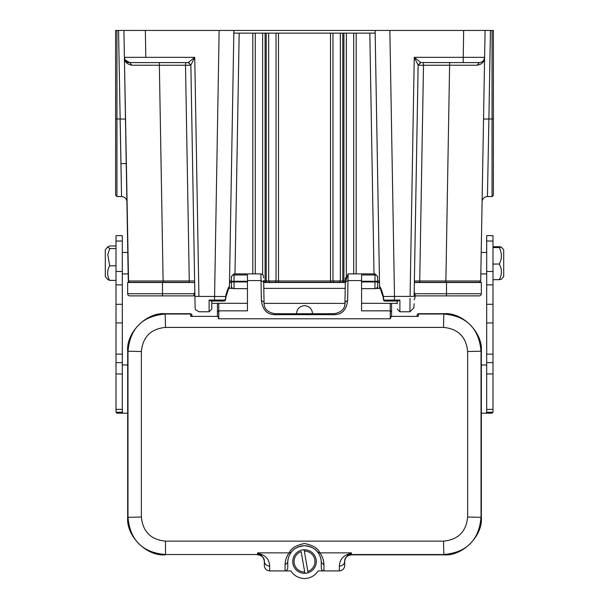 <?xml version="1.0" encoding="UTF-8"?>
<svg xmlns="http://www.w3.org/2000/svg" width="609" height="609" viewBox="0 0 609 609"><rect width="100%" height="100%" fill="white"/><g stroke="black" fill="none" stroke-linecap="round" stroke-linejoin="round"><path stroke-width="0.91" d="M492.049 196.562L493.389 195.223L493.389 30.45L492.049 30.45L493.389 30.45L493.389 195.223L493.389 118.945L492.049 118.991L492.049 196.562L487.451 196.562C484.65 196.745 482.891 198.191 482.161 200.894L482.062 201.83M304.34 551.092L304.104 549.76A11.792 11.792 0 0 1 308.085 572.772L307.857 571.44A10.452 10.452 0 0 0 304.34 551.092L308.085 572.772A11.792 11.792 0 0 1 304.919 573.32L301.166 551.64A10.452 10.452 0 0 0 304.69 571.988L304.919 573.32A11.792 11.792 0 0 1 300.937 550.308A11.792 11.792 0 0 1 304.104 549.76L304.34 551.092M391.587 316.383L391.587 304.477L391.047 303.381L361.579 303.312M162.496 282.485L127.669 282.485L127.669 293.736A2.147 2.147 0 0 0 129.816 295.883L162.496 295.883L137.048 295.883L162.496 295.883L162.496 282.485L194.652 282.485M414.044 299.803A7.498 7.498 0 0 0 415.155 295.883L479.184 295.883A2.147 2.147 0 0 0 481.331 293.736L481.331 282.485L414.348 282.485M379.521 282.485L377.656 282.485M345.311 282.485L263.689 282.485M231.367 282.485L229.479 282.485M481.331 293.736A2.147 2.147 0 0 1 479.184 295.883A2.147 2.147 0 0 0 481.331 293.736L446.504 293.736L446.504 282.485M194.827 292.175A7.498 7.498 0 0 0 193.845 295.883L162.496 295.883M194.629 280.985L189.27 280.985L189.27 282.302L129.633 282.302L128.293 280.985L163.113 280.985L159.352 65.232L131.856 65.216C126.916 64.318 124.426 61.692 124.388 57.337C124.563 60.413 126.345 62.171 129.747 62.598L125.203 60.085M229.479 282.302L231.367 282.302L229.479 282.317M266.209 33.13L268.668 33.13L268.668 280.97L269.894 282.302L263.689 282.302L266.209 282.302L266.209 33.13L265.09 33.13L265.09 280.985L263.667 280.977M274.857 282.302L334.135 282.302M339.16 282.302L343.91 282.302L343.91 33.13L342.791 33.13L342.791 280.985L340.332 280.97L339.106 282.302L342.791 282.302L342.791 280.985L345.341 280.977M414.348 282.302L445.887 282.302L414.348 282.302M211.795 303.731L211.795 301.052L211.163 301.052L223.054 301.052M385.619 301.052L397.837 301.052L397.205 301.052L397.205 303.731M229.395 288.377L233.879 30.45L115.611 30.45L115.611 166.287M382.932 295.738L383.601 300.146L394.503 300.047L394.495 296.4L410.085 296.4C409.872 316.238 409.872 316.238 410.085 296.4L414.257 57.337L420.819 62.544L418.139 65.14L414.257 57.337L484.612 57.337C484.246 60.542 482.465 62.293 479.253 62.598C482.655 62.171 484.437 60.413 484.612 57.337C484.437 60.413 482.655 62.171 479.253 62.598L463.183 62.598L463.647 30.45L485.084 30.45L375.121 30.45L379.605 288.377M501.215 247.01L503.704 249.819L503.704 276.562L501.397 279.287L499.304 279.676C502.075 274.461 502.075 269.254 499.304 264.04C502.075 258.543 502.075 253.055 499.304 247.558L501.215 247.01L499.304 246.714L492.986 246.714M499.304 264.04L492.986 264.04M492.986 247.558L499.304 247.558M492.986 279.676L499.304 279.676M481.346 413.206L492.057 413.206L492.986 412.232L492.986 235.645L486.69 235.645L486.69 241.042L492.986 241.042M445.133 282.302L444.692 282.485M423.202 62.605L423.499 65.232L418.139 65.232L420.362 62.643L421.009 62.598M397.205 301.052L392.988 301.052M224.135 301.052L223.457 301.052L225.399 300.146A1.34 1.34 0 0 1 224.127 301.052L224.127 301.052M214.497 301.052L219.141 30.45L389.859 30.45L383.693 30.45L389.859 30.45L394.495 296.4L383.259 296.507L383.906 300.039L385.52 301.052L384.873 301.052A1.34 1.34 0 0 1 383.601 300.146M394.503 301.052L394.503 300.054L399.885 300.054L397.837 301.052M187.975 62.598L188.645 62.643L190.861 65.232L185.501 65.232L185.737 62.605M131.856 65.216L129.747 62.598L188.181 62.598L194.743 57.337L190.861 65.14L188.181 62.544M420.819 62.544L463.183 62.598M477.144 65.216L479.253 62.598C482.465 62.293 484.246 60.542 484.604 57.337C484.574 61.692 482.084 64.318 477.144 65.216L423.499 65.232L419.73 280.985L414.371 280.985M211.163 301.052L209.115 300.054L225.094 300.047L226.053 295.738M194.903 296.4L195.093 307.819L194.903 296.4M190.861 65.14L194.895 296.4L198.915 296.4C199.128 316.238 199.128 316.238 198.915 296.4L226.053 296.514L225.399 300.146M126.938 201.838L126.938 201.785C126.55 198.595 124.754 196.852 121.549 196.562L116.951 196.562L116.951 118.991L120.11 118.991L121.549 196.562L118.565 30.45M124.396 57.512L124.868 60.025M124.875 60.047L125.073 60.55M126.329 62.582L126.756 63.054M488.89 118.991L490.435 30.45L485.084 30.45L492.049 30.45L492.049 118.991L488.89 118.991L487.451 196.562L488.89 118.991L483.531 119.082M487.558 190.548L487.87 174.09M410.063 298.334L409.933 311.009M410.085 296.4L414.105 296.4C413.846 311.146 413.846 311.146 414.105 296.4L418.139 65.14M128.568 281.746L124.388 57.337C124.754 60.542 126.535 62.293 129.747 62.598L147.096 62.598M449.648 62.598L445.879 280.985L480.707 280.985L479.367 282.302L480.432 281.746M479.367 282.302L445.887 282.302L445.879 280.985L419.73 280.985L419.73 282.302M345.318 282.302L342.791 282.302M265.09 282.302L265.09 280.985L276.029 280.97L276.029 33.13L268.668 33.13L278.488 33.13L278.488 280.985L276.037 280.97L274.804 282.302L278.488 282.302L278.488 280.985L330.512 280.985L330.512 282.302L334.196 282.302L332.963 280.97L330.512 280.985L330.512 33.13L342.791 33.13M225.764 295.73C227.21 290.341 228.421 287.22 229.41 286.382L226.053 296.514M128.293 280.985L124.388 57.337L194.743 57.337L198.915 296.4M115.611 30.45L116.951 30.45L116.951 118.991L115.611 118.945L115.611 195.223L115.611 30.45M485.084 30.45L480.707 280.985M382.947 296.514L379.59 286.382C380.564 287.22 381.782 290.341 383.236 295.73M377.656 282.317L379.521 282.317M335.072 282.302L339.106 282.294M278.488 282.302L330.512 282.302M269.894 282.294L273.692 282.302M124.388 57.337C125.294 61.128 127.083 62.887 129.74 62.598C126.535 62.293 124.754 60.542 124.396 57.337L123.916 30.45L145.353 30.45L145.817 57.337M119.92 30.45L122.34 30.45M127.882 257.584L128.08 268.797M444.494 30.45L439.782 30.45M180.584 30.45L169.218 30.45M231.367 280.993L229.502 280.985M219.141 30.45L233.879 30.45L233.879 33.13L265.09 33.13M336.655 280.985L340.332 280.97L340.332 33.13L332.971 33.13L332.971 280.97L336.648 280.985M343.91 33.13L375.121 33.13L375.121 30.45L389.859 30.45M379.498 281.023L377.656 280.993M233.879 33.13L233.879 30.45M278.488 33.13L330.512 33.13M375.121 30.45L375.121 33.13M353.73 273.883L353.73 33.13L346.361 33.13L346.361 279.097M262.639 274.514L262.639 33.13L255.27 33.13L255.27 273.883M116.014 412.232L122.31 412.232L122.31 235.645L116.014 235.645L116.014 412.232L116.943 413.206L127.684 413.206M122.31 412.232L123.033 413.206M127.684 364.981L122.31 364.981M486.69 364.981L481.346 364.981M485.967 413.206L486.69 412.232L486.69 241.042M492.986 412.232L486.69 412.232M116.014 265.783L109.696 265.783L107.785 254.661L109.696 248.571L107.732 246.957L105.296 249.819L105.296 276.562L107.724 279.432L109.696 280.406L116.014 280.406M107.732 246.957L109.696 245.975L116.014 245.975M116.014 248.571L109.696 248.571M109.696 280.406C106.933 275.534 106.933 270.662 109.696 265.783M345.394 277.856L344.968 302.231C345.364 308.398 341.801 312.227 334.28 313.704L274.743 313.704C267.222 312.227 263.659 308.398 264.055 302.231L263.689 282.256L261.01 280.582L260.903 273.883L234.046 273.883L231.367 276.562L231.367 277.483A2.68 2.527 0 0 1 234.046 274.956L247.444 274.956L247.444 310.841L218.776 310.841L218.776 303.312L217.976 303.381L217.436 304.477L217.436 312.067L218.776 310.841L218.776 318.796L217.748 316.383L190.647 316.383L190.647 313.704L191.98 315.348A1.34 1.34 180 0 0 190.647 314.008L165.496 314.008C142.422 315.942 129.915 328.449 127.989 351.522L127.989 517.026C129.915 540.099 142.422 552.599 165.496 554.533L257.622 554.533A6.699 6.699 180 0 1 260.431 555.149C263.278 557.014 264.58 559.1 264.321 561.407L264.321 561.536C263.895 557.494 261.664 555.263 257.622 554.837M218.776 303.312L247.444 303.312M361.579 288.643L374.977 288.643A2.68 2.68 180 0 0 377.656 285.964L377.656 276.562L377.656 281.944L361.579 281.944M263.651 280.307L263.682 281.898M231.367 281.944L231.367 281.274L234.046 281.274L234.046 281.944L231.367 281.944L231.367 288.377M377.656 285.964L377.656 288.377L377.656 285.964M231.367 277.483L231.367 281.274M228.588 288.377L232.882 288.377A2.68 2.68 180 0 1 231.367 285.964A2.68 2.68 0 0 0 234.046 288.643L247.444 288.643M296.476 313.704C296.956 308.832 299.636 306.152 304.515 305.665C309.387 306.152 312.067 308.832 312.546 313.704L296.476 313.704M377.656 277.483A2.68 2.527 180 0 0 374.977 274.956L374.977 273.883L348.097 273.883L347.648 300.443L344.968 302.186L345.356 301.318M345.052 297.649L345.204 288.658M344.755 305.231L344.907 304.409M344.968 302.239L344.991 303.221M264.024 303.016L264.047 302.338M263.804 288.4L263.956 296.948M260.903 273.883C264.435 274.857 263.484 277.658 263.583 276.516L263.606 277.856M339.342 570.915L339.342 566.096C339.632 560.836 341.969 557.128 346.346 554.974L351.401 552.858L319.816 552.858L317.708 552.165C320.174 555.492 321.362 558.933 321.255 562.472A16.747 16.747 0 0 0 304.515 545.733A16.747 16.747 0 0 0 287.768 562.472C287.669 558.933 288.849 555.492 291.323 552.165L289.206 552.858C291.056 548.29 296.157 545.184 304.508 543.525C312.859 545.177 317.959 548.283 319.816 552.858C322.443 556.162 323.821 560.143 323.935 564.817L321.255 562.472L321.255 567.854C321.43 569.697 322.321 570.717 323.935 570.915L339.342 570.915C342.57 570.572 344.359 568.791 344.702 565.555L344.702 561.407C344.443 559.1 345.745 557.014 348.592 555.149L351.401 552.865L351.401 554.837C347.358 555.263 345.128 557.494 344.702 561.536M264.321 561.407L264.321 565.555C264.664 568.791 266.453 570.572 269.68 570.915L285.088 570.915C286.702 570.717 287.593 569.697 287.768 567.854L287.768 562.472L285.088 564.817C285.202 560.143 286.58 556.162 289.206 552.858L257.622 552.858L260.431 555.142L262.677 554.974C267.069 557.136 269.406 560.843 269.68 566.096C266.43 565.814 264.641 564.254 264.321 561.407M285.088 564.817L285.088 570.915L290.828 570.915C294.109 575.756 298.669 578.299 304.515 578.55C310.346 578.306 314.906 575.756 318.195 570.915L323.935 570.915L323.935 564.817M417.043 316.383L417.043 315.043L418.383 313.704L418.383 316.383L391.275 316.383L390.247 318.796L390.247 310.841L361.579 310.841L361.579 274.956L374.977 274.956L374.977 281.274L377.656 281.274M391.587 312.067L390.247 310.841L390.247 303.312M347.648 300.443C346.46 309.897 341.999 314.632 334.28 314.663L334.28 313.704M334.28 314.663L274.743 314.663C267.115 314.617 262.662 309.874 261.375 300.443L264.055 302.186M217.436 316.383L217.436 312.067M191.98 316.383L191.98 315.348M339.342 566.096C342.57 565.799 344.359 564.231 344.702 561.407M346.346 554.982L348.592 555.142A6.699 6.699 -0 0 1 351.401 554.533L443.527 554.533C466.601 552.599 479.108 540.099 481.034 517.026L481.034 351.522C479.108 328.449 466.601 315.942 443.527 314.008L418.383 314.008A1.34 1.34 0 0 0 417.043 315.348M351.401 554.837L443.832 554.837C462.391 556.512 483.021 535.89 481.346 517.33L481.346 351.218C483.021 332.659 462.391 312.029 443.832 313.704L418.383 313.704M190.647 313.704L165.191 313.704C146.632 312.029 126.002 332.659 127.684 351.218L127.684 517.33C126.002 535.89 146.632 556.512 165.191 554.837M165.496 541.135C150.849 539.711 142.81 531.672 141.379 517.026L141.379 351.522C142.81 336.876 150.849 328.837 165.496 327.406L443.527 327.406C458.174 328.837 466.212 336.876 467.643 351.522L467.643 517.026C466.212 531.672 458.174 539.711 443.527 541.135L165.496 541.135L165.496 554.533L257.622 554.533L257.622 552.858L262.677 554.974M290.402 553.459L291.315 552.165C293.728 548.572 298.128 546.433 304.515 545.733C310.894 546.433 315.295 548.572 317.708 552.165L318.598 553.421M232.882 288.377L234.046 288.643L234.046 281.944L247.444 281.944M375.905 288.476L380.412 288.377M126.246 163.608L120.932 163.608M304.919 573.32A11.792 11.792 0 0 1 292.899 563.546M446.504 295.883L446.504 293.736L414.843 293.736M194.157 293.736L127.669 293.736M418.139 65.209L420.362 62.636M163.113 282.302L163.113 280.985L189.27 280.985L185.501 65.247L159.352 65.232L159.352 62.598M211.795 301.052L211.795 309.09L209.115 311.77L209.115 300.054M399.885 300.054L399.885 311.77L397.205 309.09M125.469 119.082L120.11 118.991M172.591 57.337L164.506 57.337M147.096 57.337L145.871 57.337M252.811 273.883L252.811 33.13M356.189 33.13L356.189 273.883M239.185 33.13L234.983 273.883M374.017 273.883L369.815 33.13M122.31 409.377L116.014 409.377M122.31 373.956L116.014 373.956M122.31 354.126L116.014 354.126M122.31 304.302L116.014 304.302M122.31 284.875L116.014 284.875M122.31 271.469L116.014 271.469M122.31 241.042L116.014 241.042M486.69 271.469L492.986 271.469M486.69 284.875L492.986 284.875M486.69 304.302L492.986 304.302M486.69 354.126L492.986 354.126M486.69 373.956L492.986 373.956M486.69 409.377L492.986 409.377M361.579 281.274L374.977 281.274L374.977 288.643M234.046 273.883L234.046 281.274L247.444 281.274M348.097 273.883L345.318 282.256L347.998 280.582L361.579 280.582M274.743 314.663L274.743 313.704M261.375 300.443L261.01 280.582L247.444 280.582M269.68 566.096L269.68 570.915M127.684 517.33L141.379 517.026M127.684 351.218L141.379 351.522M165.191 313.704L165.496 327.406M443.832 313.704L443.527 327.406M390.247 318.796L218.776 318.796M481.346 351.218L467.643 351.522M481.346 517.33L467.643 517.026M443.832 554.837L443.527 541.135M264.032 303.381L344.991 303.381M391.047 303.381L397.205 303.381M414.112 303.731L413.907 307.842L409.926 311.724M122.31 252.476L127.791 252.476M188.181 62.598L188.843 62.681M195.025 303.731L195.124 308.245L195.725 309.89L199.074 311.724M484.612 57.345L483.797 60.085M209.115 311.77L198.915 311.77M116.951 196.562L115.611 195.223M410.085 311.77L399.885 311.77M269.878 282.294L270.876 282.302M337.957 282.302L339.122 282.294M122.31 362.606L116.014 362.606M122.31 322.937L116.014 322.937M486.69 322.937L492.986 322.937M486.69 362.606L492.986 362.606M486.69 252.476L481.209 252.476M211.795 303.381L217.976 303.381M374.977 273.883L377.656 276.562M264.23 305.086L264.108 304.348M344.915 304.348L344.793 305.079M415.155 295.883A7.498 7.498 0 0 0 414.173 292.175M486.69 273.913L480.828 273.913M122.31 273.913L128.172 273.913M263.804 288.377L345.212 288.377"/></g></svg>

